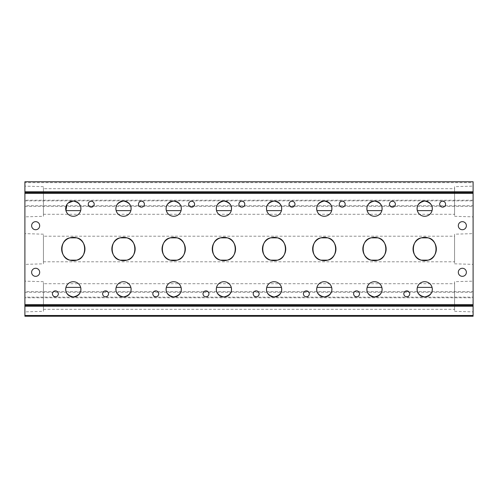<?xml version="1.0" encoding="UTF-8"?>
<svg xmlns="http://www.w3.org/2000/svg" width="498" height="498" viewBox="0 0 498 498"><rect width="100%" height="100%" fill="white"/><g stroke="black" fill="none" stroke-linecap="round" stroke-linejoin="round"><path stroke-width="0.37" stroke-dasharray="2.49 1.87" d="M65.941 210.623A7.619 7.619 0 0 0 80.67 210.623M68.189 203.016L66.987 204.404M80.67 287.377A7.619 7.619 0 0 0 65.941 287.377M116.14 210.623A7.619 7.619 0 0 0 130.868 210.623M130.868 287.377A7.619 7.619 0 0 0 116.14 287.377M166.338 210.623A7.619 7.619 0 0 0 181.067 210.623M181.067 287.377A7.619 7.619 0 0 0 166.338 287.377M216.537 210.623A7.619 7.619 0 0 0 231.265 210.623M231.265 287.377A7.619 7.619 0 0 0 216.537 287.377M417.33 210.623A7.619 7.619 0 0 0 432.059 210.623M432.059 287.377A7.619 7.619 0 0 0 417.33 287.377M367.132 210.623A7.619 7.619 0 0 0 381.86 210.623M381.86 287.377A7.619 7.619 0 0 0 367.132 287.377M316.933 210.623A7.619 7.619 0 0 0 331.662 210.623M331.662 287.377A7.619 7.619 0 0 0 316.933 287.377M91.234 201.223A2.957 2.957 0 0 0 88.277 204.18A2.957 2.957 0 0 0 91.234 207.137A2.957 2.957 0 0 0 94.19 204.18A2.957 2.957 0 0 0 91.234 201.223M55.378 290.863A2.957 2.957 0 0 0 52.421 293.82A2.957 2.957 0 0 0 55.378 296.777A2.957 2.957 0 0 0 58.334 293.82A2.957 2.957 0 0 0 55.378 290.863M141.432 201.223A2.957 2.957 0 0 0 138.475 204.18A2.957 2.957 0 0 0 141.432 207.137A2.957 2.957 0 0 0 144.389 204.18A2.957 2.957 0 0 0 141.432 201.223M105.576 290.863A2.957 2.957 0 0 0 102.619 293.82A2.957 2.957 0 0 0 105.576 296.777A2.957 2.957 0 0 0 108.533 293.82A2.957 2.957 0 0 0 105.576 290.863M191.63 201.223A2.957 2.957 0 0 0 188.674 204.18A2.957 2.957 0 0 0 191.63 207.137A2.957 2.957 0 0 0 194.587 204.18A2.957 2.957 0 0 0 191.63 201.223M155.774 290.863A2.957 2.957 0 0 0 152.818 293.82A2.957 2.957 0 0 0 155.774 296.777A2.957 2.957 0 0 0 158.731 293.82A2.957 2.957 0 0 0 155.774 290.863M241.829 201.223A2.957 2.957 0 0 0 238.872 204.18A2.957 2.957 0 0 0 241.829 207.137A2.957 2.957 0 0 0 244.786 204.18A2.957 2.957 0 0 0 241.829 201.223M205.973 290.863A2.957 2.957 0 0 0 203.016 293.82A2.957 2.957 0 0 0 205.973 296.777A2.957 2.957 0 0 0 208.93 293.82A2.957 2.957 0 0 0 205.973 290.863M442.622 201.223A2.957 2.957 0 0 0 439.666 204.18A2.957 2.957 0 0 0 442.622 207.137A2.957 2.957 0 0 0 445.579 204.18A2.957 2.957 0 0 0 442.622 201.223M406.766 290.863A2.957 2.957 0 0 0 403.81 293.82A2.957 2.957 0 0 0 406.766 296.777A2.957 2.957 0 0 0 409.723 293.82A2.957 2.957 0 0 0 406.766 290.863M392.424 201.223A2.957 2.957 0 0 0 389.467 204.18A2.957 2.957 0 0 0 392.424 207.137A2.957 2.957 0 0 0 395.381 204.18A2.957 2.957 0 0 0 392.424 201.223M356.568 290.863A2.957 2.957 0 0 0 353.611 293.82A2.957 2.957 0 0 0 356.568 296.777A2.957 2.957 0 0 0 359.525 293.82A2.957 2.957 0 0 0 356.568 290.863M342.226 201.223A2.957 2.957 0 0 0 339.269 204.18A2.957 2.957 0 0 0 342.226 207.137A2.957 2.957 0 0 0 345.182 204.18A2.957 2.957 0 0 0 342.226 201.223M306.37 290.863A2.957 2.957 0 0 0 303.413 293.82A2.957 2.957 0 0 0 306.37 296.777A2.957 2.957 0 0 0 309.326 293.82A2.957 2.957 0 0 0 306.37 290.863M69.925 260.149A11.653 11.653 0 0 0 76.686 260.149M76.686 237.851A11.653 11.653 0 0 0 69.925 237.851M120.124 260.149A11.653 11.653 0 0 0 126.884 260.149M126.884 237.851A11.653 11.653 0 0 0 120.124 237.851M170.322 260.149A11.653 11.653 0 0 0 177.083 260.149M177.083 237.851A11.653 11.653 0 0 0 170.322 237.851M220.521 260.149A11.653 11.653 0 0 0 227.281 260.149M227.281 237.851A11.653 11.653 0 0 0 220.521 237.851M421.314 260.149A11.653 11.653 0 0 0 428.075 260.149M428.075 237.851A11.653 11.653 0 0 0 421.314 237.851M371.116 260.149A11.653 11.653 0 0 0 377.876 260.149M377.876 237.851A11.653 11.653 0 0 0 371.116 237.851M320.917 260.149A11.653 11.653 0 0 0 327.678 260.149M327.678 237.851A11.653 11.653 0 0 0 320.917 237.851M35.657 221.66A4.034 4.034 0 0 0 31.623 225.694A4.034 4.034 0 0 0 35.657 229.727A4.034 4.034 0 0 0 39.691 225.694A4.034 4.034 0 0 0 35.657 221.66M35.657 268.273A4.034 4.034 0 0 0 31.623 272.306A4.034 4.034 0 0 0 35.657 276.34A4.034 4.034 0 0 0 39.691 272.306A4.034 4.034 0 0 0 35.657 268.273M462.343 221.66A4.034 4.034 0 0 0 458.309 225.694A4.034 4.034 0 0 0 462.343 229.727A4.034 4.034 0 0 0 466.377 225.694A4.034 4.034 0 0 0 462.343 221.66M462.343 268.273A4.034 4.034 0 0 0 458.309 272.306A4.034 4.034 0 0 0 462.343 276.34A4.034 4.034 0 0 0 466.377 272.306A4.034 4.034 0 0 0 462.343 268.273M43.419 311.325L43.419 281.694L43.419 311.325L24.9 311.879L24.9 281.14L24.9 311.879M43.419 281.694L24.9 281.14M43.419 263.816L43.419 234.185L43.419 263.816L24.9 264.37L24.9 233.63L24.9 264.37M43.419 234.185L24.9 233.63M43.419 216.306L43.419 186.675L43.419 216.306L24.9 216.86L24.9 186.121L24.9 216.86M43.419 186.675L24.9 186.121M454.581 281.694L454.581 311.325L454.581 281.694L473.1 281.14L473.1 311.879L473.1 281.14M454.581 311.325L473.1 311.879M43.419 283.711L43.419 309.308L43.419 283.711L454.581 283.711L454.581 309.308L454.581 283.711M43.419 309.308L454.581 309.308M454.581 234.185L454.581 263.816L454.581 234.185L473.1 233.63L473.1 264.37L473.1 233.63M454.581 263.816L473.1 264.37M43.419 236.201L43.419 261.799L43.419 236.201L454.581 236.201L454.581 261.799L454.581 236.201M43.419 261.799L454.581 261.799M454.581 186.675L454.581 216.306L454.581 186.675L473.1 186.121L473.1 216.86L473.1 186.121M454.581 216.306L473.1 216.86M43.419 188.692L43.419 214.289L43.419 188.692L454.581 188.692L454.581 214.289L454.581 188.692M43.419 214.289L454.581 214.289M266.735 210.623A7.619 7.619 0 0 0 281.463 210.623M281.463 287.377A7.619 7.619 0 0 0 266.735 287.377M292.027 201.223A2.957 2.957 0 0 0 289.07 204.18A2.957 2.957 0 0 0 292.027 207.137A2.957 2.957 0 0 0 294.984 204.18A2.957 2.957 0 0 0 292.027 201.223M256.171 290.863A2.957 2.957 0 0 0 253.214 293.82A2.957 2.957 0 0 0 256.171 296.777A2.957 2.957 0 0 0 259.128 293.82A2.957 2.957 0 0 0 256.171 290.863M270.719 260.149A11.653 11.653 0 0 0 277.479 260.149M277.479 237.851A11.653 11.653 0 0 0 270.719 237.851M24.9 200.856L473.1 200.856L473.1 200.221L24.9 200.221L24.9 297.779L473.1 297.779L473.1 297.144L24.9 297.144M24.9 315.334L24.9 316.23L473.1 316.23L473.1 315.334L24.9 315.334L24.9 297.779M24.9 181.77L24.9 182.666L473.1 182.666L473.1 181.77L24.9 181.77M24.9 200.221L24.9 182.666M473.1 315.334L473.1 297.779M24.9 292.289L473.1 292.289L473.1 297.144M473.1 292.289L473.1 291.654L24.9 291.654M24.9 206.346L473.1 206.346L473.1 291.654M473.1 206.346L473.1 205.711L24.9 205.711M473.1 200.856L473.1 205.711M473.1 200.221L473.1 182.666M24.9 305.473L473.1 305.473M473.1 192.527L24.9 192.527"/><path stroke-width="0.75" d="M66.987 204.404L65.941 210.623L80.67 210.623C81.647 205.574 79.194 202.381 73.306 201.043A7.619 7.619 0 0 0 65.686 208.662A7.619 7.619 0 0 0 73.306 216.281A7.619 7.619 0 0 0 80.925 208.662A7.619 7.619 0 0 0 73.306 201.043L68.189 203.016M65.941 287.377C64.964 292.426 67.417 295.619 73.306 296.957A7.619 7.619 0 0 0 80.925 289.338A7.619 7.619 0 0 0 73.306 281.719A7.619 7.619 0 0 0 65.686 289.338A7.619 7.619 0 0 0 73.306 296.957C79.188 295.625 81.647 292.432 80.67 287.377L65.941 287.377M123.504 201.043A7.619 7.619 0 0 0 115.885 208.662A7.619 7.619 0 0 0 123.504 216.281A7.619 7.619 0 0 0 131.123 208.662A7.619 7.619 0 0 0 123.504 201.043C117.621 202.375 115.163 205.568 116.14 210.623L130.868 210.623C131.846 205.574 129.393 202.381 123.504 201.043M116.14 287.377C115.163 292.426 117.615 295.619 123.504 296.957A7.619 7.619 0 0 0 131.123 289.338A7.619 7.619 0 0 0 123.504 281.719A7.619 7.619 0 0 0 115.885 289.338A7.619 7.619 0 0 0 123.504 296.957C129.387 295.625 131.846 292.432 130.868 287.377L116.14 287.377M173.702 201.043A7.619 7.619 0 0 0 166.083 208.662A7.619 7.619 0 0 0 173.702 216.281A7.619 7.619 0 0 0 181.322 208.662A7.619 7.619 0 0 0 173.702 201.043C167.82 202.375 165.361 205.568 166.338 210.623L181.067 210.623C182.044 205.574 179.591 202.381 173.702 201.043M166.338 287.377C165.361 292.426 167.814 295.619 173.702 296.957A7.619 7.619 0 0 0 181.322 289.338A7.619 7.619 0 0 0 173.702 281.719A7.619 7.619 0 0 0 166.083 289.338A7.619 7.619 0 0 0 173.702 296.957C179.585 295.625 182.044 292.432 181.067 287.377L166.338 287.377M223.901 201.043A7.619 7.619 0 0 0 216.281 208.662A7.619 7.619 0 0 0 223.901 216.281A7.619 7.619 0 0 0 231.52 208.662A7.619 7.619 0 0 0 223.901 201.043C218.018 202.375 215.559 205.568 216.537 210.623L231.265 210.623C232.242 205.574 229.79 202.381 223.901 201.043M216.537 287.377C215.559 292.426 218.012 295.619 223.901 296.957A7.619 7.619 0 0 0 231.52 289.338A7.619 7.619 0 0 0 223.901 281.719A7.619 7.619 0 0 0 216.281 289.338A7.619 7.619 0 0 0 223.901 296.957C229.783 295.625 232.242 292.432 231.265 287.377L216.537 287.377M424.694 201.043A7.619 7.619 0 0 0 417.075 208.662A7.619 7.619 0 0 0 424.694 216.281A7.619 7.619 0 0 0 432.314 208.662A7.619 7.619 0 0 0 424.694 201.043C418.812 202.375 416.353 205.568 417.33 210.623L432.059 210.623C433.036 205.574 430.583 202.381 424.694 201.043M417.33 287.377C416.353 292.426 418.806 295.619 424.694 296.957A7.619 7.619 0 0 0 432.314 289.338A7.619 7.619 0 0 0 424.694 281.719A7.619 7.619 0 0 0 417.075 289.338A7.619 7.619 0 0 0 424.694 296.957C430.577 295.625 433.036 292.432 432.059 287.377L417.33 287.377M374.496 201.043A7.619 7.619 0 0 0 366.877 208.662A7.619 7.619 0 0 0 374.496 216.281A7.619 7.619 0 0 0 382.115 208.662A7.619 7.619 0 0 0 374.496 201.043C368.613 202.375 366.155 205.568 367.132 210.623L381.86 210.623C382.838 205.574 380.385 202.381 374.496 201.043M367.132 287.377C366.155 292.426 368.607 295.619 374.496 296.957A7.619 7.619 0 0 0 382.115 289.338A7.619 7.619 0 0 0 374.496 281.719A7.619 7.619 0 0 0 366.877 289.338A7.619 7.619 0 0 0 374.496 296.957C380.379 295.625 382.838 292.432 381.86 287.377L367.132 287.377M324.298 201.043A7.619 7.619 0 0 0 316.678 208.662A7.619 7.619 0 0 0 324.298 216.281A7.619 7.619 0 0 0 331.917 208.662A7.619 7.619 0 0 0 324.298 201.043C318.415 202.375 315.956 205.568 316.933 210.623L331.662 210.623C332.639 205.574 330.186 202.381 324.298 201.043M316.933 287.377C315.956 292.426 318.409 295.619 324.298 296.957A7.619 7.619 0 0 0 331.917 289.338A7.619 7.619 0 0 0 324.298 281.719A7.619 7.619 0 0 0 316.678 289.338A7.619 7.619 0 0 0 324.298 296.957C330.18 295.625 332.639 292.432 331.662 287.377L316.933 287.377M91.234 201.223A2.957 2.957 0 0 0 88.277 204.18A2.957 2.957 0 0 0 91.234 207.137A2.957 2.957 0 0 0 94.19 204.18A2.957 2.957 0 0 0 91.234 201.223M55.378 290.863A2.957 2.957 0 0 0 52.421 293.82A2.957 2.957 0 0 0 55.378 296.777A2.957 2.957 0 0 0 58.334 293.82A2.957 2.957 0 0 0 55.378 290.863M141.432 201.223A2.957 2.957 0 0 0 138.475 204.18A2.957 2.957 0 0 0 141.432 207.137A2.957 2.957 0 0 0 144.389 204.18A2.957 2.957 0 0 0 141.432 201.223M105.576 290.863A2.957 2.957 0 0 0 102.619 293.82A2.957 2.957 0 0 0 105.576 296.777A2.957 2.957 0 0 0 108.533 293.82A2.957 2.957 0 0 0 105.576 290.863M191.63 201.223A2.957 2.957 0 0 0 188.674 204.18A2.957 2.957 0 0 0 191.63 207.137A2.957 2.957 0 0 0 194.587 204.18A2.957 2.957 0 0 0 191.63 201.223M155.774 290.863A2.957 2.957 0 0 0 152.818 293.82A2.957 2.957 0 0 0 155.774 296.777A2.957 2.957 0 0 0 158.731 293.82A2.957 2.957 0 0 0 155.774 290.863M241.829 201.223A2.957 2.957 0 0 0 238.872 204.18A2.957 2.957 0 0 0 241.829 207.137A2.957 2.957 0 0 0 244.786 204.18A2.957 2.957 0 0 0 241.829 201.223M205.973 290.863A2.957 2.957 0 0 0 203.016 293.82A2.957 2.957 0 0 0 205.973 296.777A2.957 2.957 0 0 0 208.93 293.82A2.957 2.957 0 0 0 205.973 290.863M442.622 201.223A2.957 2.957 0 0 0 439.666 204.18A2.957 2.957 0 0 0 442.622 207.137A2.957 2.957 0 0 0 445.579 204.18A2.957 2.957 0 0 0 442.622 201.223M406.766 290.863A2.957 2.957 0 0 0 403.81 293.82A2.957 2.957 0 0 0 406.766 296.777A2.957 2.957 0 0 0 409.723 293.82A2.957 2.957 0 0 0 406.766 290.863M392.424 201.223A2.957 2.957 0 0 0 389.467 204.18A2.957 2.957 0 0 0 392.424 207.137A2.957 2.957 0 0 0 395.381 204.18A2.957 2.957 0 0 0 392.424 201.223M356.568 290.863A2.957 2.957 0 0 0 353.611 293.82A2.957 2.957 0 0 0 356.568 296.777A2.957 2.957 0 0 0 359.525 293.82A2.957 2.957 0 0 0 356.568 290.863M342.226 201.223A2.957 2.957 0 0 0 339.269 204.18A2.957 2.957 0 0 0 342.226 207.137A2.957 2.957 0 0 0 345.182 204.18A2.957 2.957 0 0 0 342.226 201.223M306.37 290.863A2.957 2.957 0 0 0 303.413 293.82A2.957 2.957 0 0 0 306.37 296.777A2.957 2.957 0 0 0 309.326 293.82A2.957 2.957 0 0 0 306.37 290.863M69.925 237.851C59.399 239.382 59.306 258.537 69.925 260.149L76.686 260.149C87.212 258.618 87.306 239.463 76.686 237.851L69.925 237.851M73.306 237.347A11.653 11.653 0 0 0 61.652 249A11.653 11.653 0 0 0 73.306 260.653A11.653 11.653 0 0 0 84.959 249A11.653 11.653 0 0 0 73.306 237.347M120.124 237.851C109.597 239.382 109.504 258.537 120.124 260.149L126.884 260.149C137.411 258.618 137.504 239.463 126.884 237.851L120.124 237.851M123.504 237.347A11.653 11.653 0 0 0 111.851 249A11.653 11.653 0 0 0 123.504 260.653A11.653 11.653 0 0 0 135.157 249A11.653 11.653 0 0 0 123.504 237.347M170.322 237.851C159.796 239.382 159.702 258.537 170.322 260.149L177.083 260.149C187.609 258.618 187.702 239.463 177.083 237.851L170.322 237.851M173.702 237.347A11.653 11.653 0 0 0 162.049 249A11.653 11.653 0 0 0 173.702 260.653A11.653 11.653 0 0 0 185.356 249A11.653 11.653 0 0 0 173.702 237.347M220.521 237.851C209.994 239.382 209.901 258.537 220.521 260.149L227.281 260.149C237.807 258.618 237.901 239.463 227.281 237.851L220.521 237.851M223.901 237.347A11.653 11.653 0 0 0 212.248 249A11.653 11.653 0 0 0 223.901 260.653A11.653 11.653 0 0 0 235.554 249A11.653 11.653 0 0 0 223.901 237.347M421.314 237.851C410.788 239.382 410.694 258.537 421.314 260.149L428.075 260.149C438.601 258.618 438.694 239.463 428.075 237.851L421.314 237.851M424.694 237.347A11.653 11.653 0 0 0 413.041 249A11.653 11.653 0 0 0 424.694 260.653A11.653 11.653 0 0 0 436.348 249A11.653 11.653 0 0 0 424.694 237.347M371.116 237.851C360.589 239.382 360.496 258.537 371.116 260.149L377.876 260.149C388.403 258.618 388.496 239.463 377.876 237.851L371.116 237.851M374.496 237.347A11.653 11.653 0 0 0 362.843 249A11.653 11.653 0 0 0 374.496 260.653A11.653 11.653 0 0 0 386.149 249A11.653 11.653 0 0 0 374.496 237.347M320.917 237.851C310.391 239.382 310.298 258.537 320.917 260.149L327.678 260.149C338.204 258.618 338.298 239.463 327.678 237.851L320.917 237.851M324.298 237.347A11.653 11.653 0 0 0 312.644 249A11.653 11.653 0 0 0 324.298 260.653A11.653 11.653 0 0 0 335.951 249A11.653 11.653 0 0 0 324.298 237.347M35.657 221.66A4.034 4.034 0 0 0 31.623 225.694A4.034 4.034 0 0 0 35.657 229.727A4.034 4.034 0 0 0 39.691 225.694A4.034 4.034 0 0 0 35.657 221.66M35.657 268.273A4.034 4.034 0 0 0 31.623 272.306A4.034 4.034 0 0 0 35.657 276.34A4.034 4.034 0 0 0 39.691 272.306A4.034 4.034 0 0 0 35.657 268.273M462.343 221.66A4.034 4.034 0 0 0 458.309 225.694A4.034 4.034 0 0 0 462.343 229.727A4.034 4.034 0 0 0 466.377 225.694A4.034 4.034 0 0 0 462.343 221.66M462.343 268.273A4.034 4.034 0 0 0 458.309 272.306A4.034 4.034 0 0 0 462.343 276.34A4.034 4.034 0 0 0 466.377 272.306A4.034 4.034 0 0 0 462.343 268.273M274.099 201.043A7.619 7.619 0 0 0 266.48 208.662A7.619 7.619 0 0 0 274.099 216.281A7.619 7.619 0 0 0 281.719 208.662A7.619 7.619 0 0 0 274.099 201.043C279.982 202.375 282.441 205.568 281.463 210.623L266.735 210.623C265.758 205.574 268.21 202.381 274.099 201.043M274.099 296.957C268.217 295.625 265.758 292.432 266.735 287.377L281.463 287.377C282.441 292.426 279.988 295.619 274.099 296.957A7.619 7.619 0 0 0 281.719 289.338A7.619 7.619 0 0 0 274.099 281.719A7.619 7.619 0 0 0 266.48 289.338A7.619 7.619 0 0 0 274.099 296.957M292.027 201.223A2.957 2.957 0 0 0 289.07 204.18A2.957 2.957 0 0 0 292.027 207.137A2.957 2.957 0 0 0 294.984 204.18A2.957 2.957 0 0 0 292.027 201.223M256.171 290.863A2.957 2.957 0 0 0 253.214 293.82A2.957 2.957 0 0 0 256.171 296.777A2.957 2.957 0 0 0 259.128 293.82A2.957 2.957 0 0 0 256.171 290.863M270.719 260.149C260.193 258.618 260.099 239.463 270.719 237.851L277.479 237.851C288.006 239.382 288.099 258.537 277.479 260.149L270.719 260.149M274.099 237.347A11.653 11.653 0 0 0 262.446 249A11.653 11.653 0 0 0 274.099 260.653A11.653 11.653 0 0 0 285.752 249A11.653 11.653 0 0 0 274.099 237.347M473.1 193.423L24.9 193.423L24.9 181.77L473.1 181.77L473.1 306.214L24.9 306.214L24.9 304.577L473.1 304.577M24.9 193.423L24.9 304.577M24.9 315.489L473.1 315.489L473.1 316.23L24.9 316.23L24.9 306.214M473.1 315.489L473.1 306.214M473.1 305.473L24.9 305.473M24.9 192.527L473.1 192.527M24.9 191.786L473.1 191.786"/></g></svg>
